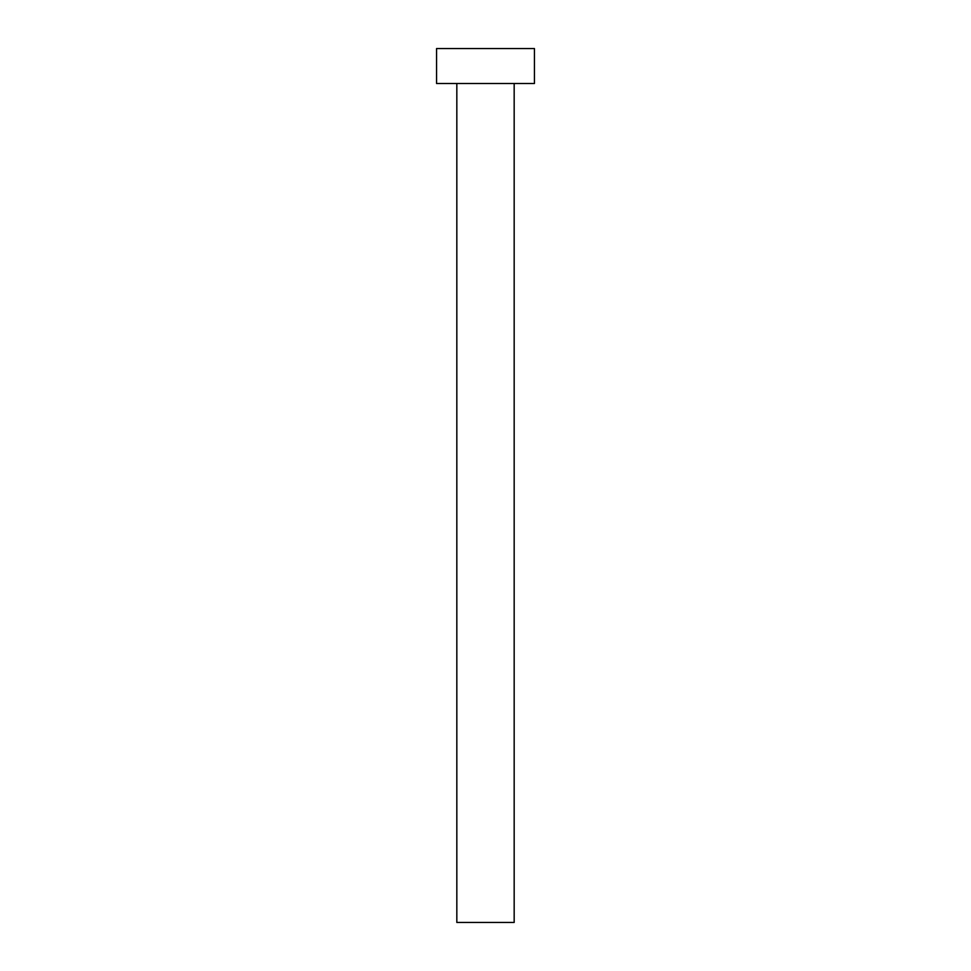 <?xml version="1.0" encoding="UTF-8"?>
<svg xmlns="http://www.w3.org/2000/svg" width="971" height="971" viewBox="0 0 971 971"><rect width="100%" height="100%" fill="white"/><g stroke="black" fill="none" stroke-linecap="round" stroke-linejoin="round"><path stroke-width="1.46" d="M456.831 83.506L456.831 922.45L514.169 922.45L514.169 83.506L514.169 922.45L456.831 922.45L456.831 83.506M436.562 48.55L436.562 83.506L534.438 83.506L534.438 48.55L436.562 48.55L436.562 83.506L534.438 83.506L534.438 48.55L436.562 48.55"/></g></svg>
